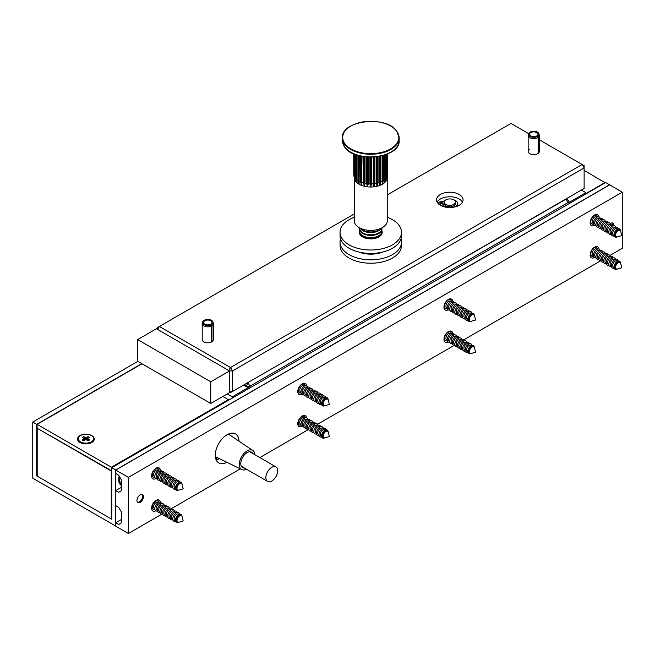 <?xml version="1.0" encoding="UTF-8"?>
<svg xmlns="http://www.w3.org/2000/svg" width="655" height="655" viewBox="0 0 655 655"><rect width="100%" height="100%" fill="white"/><g stroke="black" fill="none" stroke-linecap="round" stroke-linejoin="round"><path stroke-width="0.98" d="M119.169 476.038A12.576 7.262 120 0 0 118.686 479.648A12.576 7.262 120 0 0 121.65 485.592M115.722 526.071L115.722 469.954L111.768 467.678L111.768 519.227L36.705 475.89L36.705 424.334L32.75 422.049L32.75 478.166L115.722 526.071M609.961 255.442L622.25 248.343L622.25 192.226L609.608 184.816L115.722 469.954M609.608 184.816L605.654 182.532L111.768 467.678M137.845 361.372L32.75 422.049M141.799 363.656L36.705 424.334M37.196 475.604L36.705 475.89M111.276 471.035L37.196 428.272L37.196 476.169L111.276 518.94L111.276 471.035M111.768 518.662L111.276 518.94M584.121 170.333L605.163 182.819M585.898 193.593L605.163 182.475M227.244 393.933L232.279 396.848L250.063 386.581A2.792 1.613 0 0 1 246.108 386.581L243.537 385.099M585.898 193.937L585.898 192.685L568.122 202.952A2.792 1.613 0 0 0 568.941 201.805A2.792 1.613 0 0 0 568.908 201.576M585.898 192.685L581.353 190.056M247.885 382.585L566.141 199.071L568.122 200.209A2.792 1.613 180 0 1 568.941 201.355A2.792 1.613 180 0 1 568.122 202.493L250.063 386.123A2.792 1.613 180 0 1 246.108 386.123L243.938 384.87M232.279 398.101L232.279 396.848M568.122 202.952L566.141 199.071L568.122 200.209L565.945 198.956M118.694 479.296A11.733 6.771 120 0 0 121.118 484.34L121.65 484.643M119.881 477.274A11.733 6.771 120 0 0 121.65 484.602M91.815 435.624A8.384 4.839 0 0 0 79.967 435.624A8.384 4.839 0 0 0 79.967 442.469L79.967 442.469A8.384 4.839 0 0 0 91.815 442.469A8.384 4.839 0 0 0 91.815 435.624M141.996 363.771L37.098 424.334L111.375 467.22L228.423 399.64L228.423 400.328M228.423 399.64L222.897 396.447M37.098 424.334L37.098 428.214L111.768 470.871M111.375 467.22L111.375 471.092M612.081 222.937A4.495 2.595 -60 0 1 612.785 224.837A4.495 2.595 -60 0 1 612.777 225.115M141.898 494.386A4.495 2.595 -60 0 1 142.52 495.475A4.495 2.595 -60 0 1 142.61 496.293A4.495 2.595 -60 0 1 139.425 501.804A4.495 2.595 -60 0 1 137.427 502.139M91.561 442.608A7.68 4.438 0 0 0 93.575 439.62L93.575 438.703A7.68 4.438 0 0 0 91.323 435.567A7.68 4.438 0 0 0 82.956 434.609A7.68 4.438 0 0 0 78.207 438.703A7.68 4.438 0 0 0 80.459 441.838A7.68 4.438 0 0 0 88.834 442.805A7.68 4.438 0 0 0 93.575 438.703M86.173 439.816L86.329 437.606L88.122 436.574L89.588 437.417L87.786 438.449L87.639 440.561L87.786 438.956L89.588 439.996L88.122 440.84L86.329 439.8A1.949 1.122 0 0 1 85.453 439.8L83.66 440.84L82.194 439.996L83.996 438.956L84.118 440.569L83.996 438.449L82.194 437.417L83.66 436.574L85.453 437.606L85.609 439.816M83.66 436.574L84.888 440.127M88.122 436.574L86.894 440.127M83.996 438.449A1.949 1.122 0 0 0 83.946 438.76A1.949 1.122 0 0 0 83.996 438.956M86.329 437.606A1.949 1.122 0 0 0 85.453 437.606M87.786 438.956A1.949 1.122 0 0 0 87.835 438.76A1.949 1.122 0 0 0 87.786 438.449M78.207 438.703L78.207 439.62A7.68 4.438 0 0 0 80.221 442.608M598.989 216.87A6.288 3.627 120 0 0 597.737 214.725A6.288 3.627 120 0 0 594.593 215.036A6.288 3.627 120 0 0 590.483 220.579A6.288 3.627 120 0 0 591.449 225.615A6.288 3.627 120 0 0 594.339 225.443M598.989 249.031A6.288 3.627 120 0 0 597.737 246.894A6.288 3.627 120 0 0 594.593 247.205A6.288 3.627 120 0 0 590.483 252.74A6.288 3.627 120 0 0 591.449 257.783A6.288 3.627 120 0 0 594.339 257.603M452.801 301.267A6.288 3.627 120 0 0 451.549 299.13A6.288 3.627 120 0 0 448.405 299.441A6.288 3.627 120 0 0 444.295 304.984A6.288 3.627 120 0 0 445.261 310.02A6.288 3.627 120 0 0 448.151 309.848M452.801 333.436A6.288 3.627 120 0 0 451.549 331.291A6.288 3.627 120 0 0 448.405 331.602A6.288 3.627 120 0 0 444.295 337.145A6.288 3.627 120 0 0 445.261 342.18A6.288 3.627 120 0 0 448.151 342.008M306.606 417.841A6.288 3.627 120 0 0 305.353 415.696A6.288 3.627 120 0 0 302.217 416.007A6.288 3.627 120 0 0 298.107 421.55A6.288 3.627 120 0 0 299.073 426.585A6.288 3.627 120 0 0 301.963 426.413M306.606 385.672A6.288 3.627 120 0 0 305.353 383.535A6.288 3.627 120 0 0 302.217 383.846A6.288 3.627 120 0 0 298.107 389.381A6.288 3.627 120 0 0 299.073 394.416A6.288 3.627 120 0 0 301.963 394.244M160.418 502.238A6.288 3.627 120 0 0 159.165 500.101A6.288 3.627 120 0 0 156.021 500.412A6.288 3.627 120 0 0 151.919 505.947A6.288 3.627 120 0 0 152.877 510.982A6.288 3.627 120 0 0 155.767 510.81M160.418 470.077A6.288 3.627 120 0 0 159.165 467.932A6.288 3.627 120 0 0 156.021 468.243A6.288 3.627 120 0 0 151.919 473.786A6.288 3.627 120 0 0 152.877 478.821A6.288 3.627 120 0 0 155.767 478.649M140.219 502.344A4.61 2.661 120 0 0 143.232 498.283A4.61 2.661 120 0 0 142.528 494.591A4.61 2.661 120 0 0 140.219 494.82A4.61 2.661 120 0 0 137.206 498.881A4.61 2.661 120 0 0 137.91 502.573A4.61 2.661 120 0 0 140.219 502.344M613.637 225.672A4.61 2.661 120 0 0 612.703 223.134A4.61 2.661 120 0 0 610.394 223.363A4.61 2.661 120 0 0 610.149 223.519M238.993 441.192A16.76 9.678 120 0 0 235.522 433.88A16.76 9.678 120 0 0 227.146 434.715A16.76 9.678 120 0 0 216.191 449.486A16.76 9.678 120 0 0 218.762 462.913A16.76 9.678 120 0 0 226.827 462.266M219.523 458.688A16.76 9.678 -60 0 1 216.109 459.761M121.65 512.497L121.65 522.764L118.686 524.475L115.722 522.764L115.722 526.186L128.364 533.489L128.364 477.372L115.722 470.069L115.722 473.491L118.686 475.202L121.65 480.336L121.65 490.603L118.686 492.314L115.722 490.603L115.722 505.652L118.686 507.363L121.65 512.497M121.65 487.181L115.722 490.603M622.25 192.226L128.364 477.372M609.608 184.931L115.722 470.069M600.651 260.813L463.773 339.839M454.464 345.218L317.585 424.243M308.276 429.615L259.822 457.591M240.303 468.857L171.389 508.64M162.088 514.019L128.364 533.489M121.65 519.341L115.722 522.764M618.181 230.552A3.684 2.129 -60 0 1 620.023 230.372A3.684 2.129 -60 0 1 620.711 231.371L621.759 235.628L617.55 236.848A3.684 2.129 -60 0 1 616.339 236.758A3.684 2.129 -60 0 1 615.774 233.802A3.684 2.129 -60 0 1 618.181 230.552M616.183 236.651A3.684 2.129 -60 0 1 616.019 236.57A3.684 2.129 -60 0 1 615.454 233.614A3.684 2.129 -60 0 1 617.861 230.364A3.684 2.129 -60 0 1 619.704 230.183A3.684 2.129 -60 0 1 619.859 230.29M620.612 231.076A4.258 2.456 120 0 0 620.547 230.716A4.258 2.456 120 0 0 617.632 229.766A4.258 2.456 120 0 0 614.644 234.547A4.258 2.456 120 0 0 616.904 237.036A4.258 2.456 120 0 0 617.239 236.913M616.699 237.085A4.634 2.677 -60 0 1 616.478 237.159A4.634 2.677 -60 0 1 614.013 234.449A4.634 2.677 -60 0 1 617.264 229.25A4.634 2.677 -60 0 1 620.441 230.29A4.634 2.677 -60 0 1 620.49 230.511M614.022 235.415L613.448 235.088A3.684 2.129 -60 0 1 612.883 232.132A3.684 2.129 -60 0 1 615.291 228.882A3.684 2.129 -60 0 1 617.133 228.701L617.706 229.029M614.128 235.915A4.888 2.825 -60 0 1 611.361 233.205A4.888 2.825 -60 0 1 614.799 227.621A4.888 2.825 -60 0 1 618.189 228.873M611.352 233.876L610.878 233.606A3.684 2.129 -60 0 1 610.313 230.65A3.684 2.129 -60 0 1 612.728 227.4A3.684 2.129 -60 0 1 614.57 227.219L615.045 227.49M611.434 234.474A4.888 2.825 -60 0 1 608.798 231.649A4.888 2.825 -60 0 1 612.237 226.139A4.888 2.825 -60 0 1 615.602 227.269M608.782 232.394L608.315 232.124A3.684 2.129 -60 0 1 607.75 229.168A3.684 2.129 -60 0 1 610.157 225.918A3.684 2.129 -60 0 1 611.999 225.738L612.474 226.008M608.872 232.992A4.888 2.825 -60 0 1 606.235 230.167A4.888 2.825 -60 0 1 609.666 224.657A4.888 2.825 -60 0 1 613.031 225.787M606.219 230.912L605.744 230.642A3.684 2.129 -60 0 1 605.179 227.686A3.684 2.129 -60 0 1 607.586 224.436A3.684 2.129 -60 0 1 609.428 224.256L609.903 224.526M606.301 231.51A4.888 2.825 -60 0 1 603.664 228.685A4.888 2.825 -60 0 1 607.095 223.175A4.888 2.825 -60 0 1 610.46 224.305M603.648 229.43L603.173 229.16A3.684 2.129 -60 0 1 602.608 226.204A3.684 2.129 -60 0 1 605.024 222.954A3.684 2.129 -60 0 1 606.866 222.774L607.341 223.044M603.73 230.028A4.888 2.825 -60 0 1 601.093 227.203A4.888 2.825 -60 0 1 604.532 221.685A4.888 2.825 -60 0 1 607.897 222.823M601.077 227.948L600.61 227.678A3.684 2.129 -60 0 1 600.045 224.722A3.684 2.129 -60 0 1 602.453 221.472A3.684 2.129 -60 0 1 604.295 221.284L604.77 221.562M601.167 228.546A4.888 2.825 -60 0 1 598.531 225.721A4.888 2.825 -60 0 1 601.961 220.203A4.888 2.825 -60 0 1 605.326 221.333M598.514 226.466L598.04 226.196A3.684 2.129 -60 0 1 597.475 223.24A3.684 2.129 -60 0 1 599.882 219.99A3.684 2.129 -60 0 1 601.724 219.802L602.199 220.08M598.596 227.056A4.888 2.825 -60 0 1 595.96 224.231A4.888 2.825 -60 0 1 599.39 218.721A4.888 2.825 -60 0 1 602.756 219.851M595.944 224.984L595.469 224.706A3.684 2.129 -60 0 1 594.904 221.75A3.684 2.129 -60 0 1 597.319 218.508A3.684 2.129 -60 0 1 599.161 218.32L599.628 218.598M596.025 225.574A4.888 2.825 -60 0 1 593.389 222.749A4.888 2.825 -60 0 1 596.828 217.239A4.888 2.825 -60 0 1 600.193 218.369M593.373 223.502L592.906 223.224A3.684 2.129 -60 0 1 592.341 220.268A3.684 2.129 -60 0 1 594.748 217.018A3.684 2.129 -60 0 1 596.59 216.838L597.065 217.108M593.463 224.092A4.888 2.825 -60 0 1 590.826 221.267A4.888 2.825 -60 0 1 594.257 215.757A4.888 2.825 -60 0 1 597.622 216.887M594.879 214.881A4.888 2.825 -60 0 1 595.051 215.405M590.892 222.61A4.888 2.825 -60 0 1 590.147 222.733M590.81 222.02L590.335 221.742A3.684 2.129 -60 0 1 590.237 221.677M618.181 262.712A3.684 2.129 -60 0 1 620.023 262.532A3.684 2.129 -60 0 1 620.711 263.539L621.759 267.789L617.55 269.008A3.684 2.129 -60 0 1 616.339 268.918A3.684 2.129 -60 0 1 615.774 265.963A3.684 2.129 -60 0 1 618.181 262.712M616.183 268.812A3.684 2.129 -60 0 1 616.019 268.738A3.684 2.129 -60 0 1 615.454 265.783A3.684 2.129 -60 0 1 617.861 262.532A3.684 2.129 -60 0 1 619.704 262.352A3.684 2.129 -60 0 1 619.859 262.45M620.612 263.236A4.258 2.456 120 0 0 620.547 262.884A4.258 2.456 120 0 0 617.632 261.935A4.258 2.456 120 0 0 614.644 266.708A4.258 2.456 120 0 0 616.904 269.197A4.258 2.456 120 0 0 617.239 269.074M616.699 269.254A4.634 2.677 -60 0 1 616.478 269.32A4.634 2.677 -60 0 1 614.013 266.618A4.634 2.677 -60 0 1 617.264 261.419A4.634 2.677 -60 0 1 620.441 262.45A4.634 2.677 -60 0 1 620.49 262.68M614.022 267.584L613.448 267.256A3.684 2.129 -60 0 1 612.883 264.301A3.684 2.129 -60 0 1 615.291 261.05A3.684 2.129 -60 0 1 617.133 260.862L617.706 261.198M614.128 268.083A4.888 2.825 -60 0 1 611.361 265.365A4.888 2.825 -60 0 1 614.799 259.781A4.888 2.825 -60 0 1 618.189 261.034M611.352 266.045L610.878 265.766A3.684 2.129 -60 0 1 610.313 262.819A3.684 2.129 -60 0 1 612.728 259.568A3.684 2.129 -60 0 1 614.57 259.38L615.045 259.658M611.434 266.634A4.888 2.825 -60 0 1 608.798 263.809A4.888 2.825 -60 0 1 612.237 258.299A4.888 2.825 -60 0 1 615.602 259.429M608.782 264.563L608.315 264.284A3.684 2.129 -60 0 1 607.75 261.329A3.684 2.129 -60 0 1 610.157 258.086A3.684 2.129 -60 0 1 611.999 257.898L612.474 258.176M608.872 265.152A4.888 2.825 -60 0 1 606.235 262.327A4.888 2.825 -60 0 1 609.666 256.817A4.888 2.825 -60 0 1 613.031 257.947M606.219 263.081L605.744 262.802A3.684 2.129 -60 0 1 605.179 259.847A3.684 2.129 -60 0 1 607.586 256.596A3.684 2.129 -60 0 1 609.428 256.416L609.903 256.686M606.301 263.67A4.888 2.825 -60 0 1 603.664 260.846A4.888 2.825 -60 0 1 607.095 255.335A4.888 2.825 -60 0 1 610.46 256.465M603.648 261.599L603.173 261.32A3.684 2.129 -60 0 1 602.608 258.365A3.684 2.129 -60 0 1 605.024 255.114A3.684 2.129 -60 0 1 606.866 254.934L607.341 255.204M603.73 262.188A4.888 2.825 -60 0 1 601.093 259.364A4.888 2.825 -60 0 1 604.532 253.853A4.888 2.825 -60 0 1 607.897 254.983M601.077 260.109L600.61 259.839A3.684 2.129 -60 0 1 600.045 256.883A3.684 2.129 -60 0 1 602.453 253.632A3.684 2.129 -60 0 1 604.295 253.452L604.77 253.722M601.167 260.706A4.888 2.825 -60 0 1 598.531 257.882A4.888 2.825 -60 0 1 601.961 252.371A4.888 2.825 -60 0 1 605.326 253.501M598.514 258.627L598.04 258.357A3.684 2.129 -60 0 1 597.475 255.401A3.684 2.129 -60 0 1 599.882 252.15A3.684 2.129 -60 0 1 601.724 251.97L602.199 252.24M598.596 259.224A4.888 2.825 -60 0 1 595.96 256.4A4.888 2.825 -60 0 1 599.39 250.89A4.888 2.825 -60 0 1 602.756 252.019M595.944 257.145L595.469 256.875A3.684 2.129 -60 0 1 594.904 253.919A3.684 2.129 -60 0 1 597.319 250.669A3.684 2.129 -60 0 1 599.161 250.488L599.628 250.759M596.025 257.743A4.888 2.825 -60 0 1 593.389 254.918A4.888 2.825 -60 0 1 596.828 249.408A4.888 2.825 -60 0 1 600.193 250.537M593.373 255.663L592.906 255.393A3.684 2.129 -60 0 1 592.341 252.437A3.684 2.129 -60 0 1 594.748 249.187A3.684 2.129 -60 0 1 596.59 249.006L597.065 249.277M593.463 256.261A4.888 2.825 -60 0 1 590.826 253.436A4.888 2.825 -60 0 1 594.257 247.926A4.888 2.825 -60 0 1 597.622 249.056M594.879 247.05A4.888 2.825 -60 0 1 595.051 247.574M590.892 254.779A4.888 2.825 -60 0 1 590.147 254.893M590.81 254.181L590.335 253.911A3.684 2.129 -60 0 1 590.237 253.845M471.993 314.949A3.684 2.129 -60 0 1 473.835 314.768A3.684 2.129 -60 0 1 474.523 315.776L475.563 320.025L471.363 321.253A3.684 2.129 -60 0 1 470.143 321.155A3.684 2.129 -60 0 1 469.578 318.199A3.684 2.129 -60 0 1 471.993 314.949M469.995 321.056A3.684 2.129 -60 0 1 469.823 320.975A3.684 2.129 -60 0 1 469.258 318.019A3.684 2.129 -60 0 1 471.674 314.768A3.684 2.129 -60 0 1 473.516 314.588A3.684 2.129 -60 0 1 473.671 314.687M474.425 315.481A4.258 2.456 120 0 0 474.359 315.12A4.258 2.456 120 0 0 471.436 314.171A4.258 2.456 120 0 0 468.456 318.944A4.258 2.456 120 0 0 470.716 321.433A4.258 2.456 120 0 0 471.051 321.318M470.503 321.49A4.634 2.677 -60 0 1 470.282 321.564A4.634 2.677 -60 0 1 467.826 318.854A4.634 2.677 -60 0 1 471.076 313.655A4.634 2.677 -60 0 1 474.253 314.687A4.634 2.677 -60 0 1 474.302 314.916M467.834 319.82L467.261 319.493A3.684 2.129 -60 0 1 466.696 316.537A3.684 2.129 -60 0 1 469.103 313.286A3.684 2.129 -60 0 1 470.945 313.106L471.518 313.434M467.932 320.32A4.888 2.825 -60 0 1 465.173 317.61A4.888 2.825 -60 0 1 468.612 312.017A4.888 2.825 -60 0 1 472.001 313.27M465.165 318.281L464.69 318.011A3.684 2.129 -60 0 1 464.125 315.055A3.684 2.129 -60 0 1 466.532 311.805A3.684 2.129 -60 0 1 468.382 311.616L468.849 311.895M465.246 318.879A4.888 2.825 -60 0 1 462.61 316.054A4.888 2.825 -60 0 1 466.041 310.535A4.888 2.825 -60 0 1 469.406 311.665M462.594 316.799L462.119 316.529A3.684 2.129 -60 0 1 461.554 313.573A3.684 2.129 -60 0 1 463.969 310.323A3.684 2.129 -60 0 1 465.811 310.134L466.286 310.413M462.684 317.388A4.888 2.825 -60 0 1 460.039 314.564A4.888 2.825 -60 0 1 463.478 309.054A4.888 2.825 -60 0 1 466.843 310.183M460.031 315.317L459.556 315.039A3.684 2.129 -60 0 1 458.991 312.083A3.684 2.129 -60 0 1 461.398 308.841A3.684 2.129 -60 0 1 463.241 308.652L463.715 308.931M460.113 315.906A4.888 2.825 -60 0 1 457.477 313.082A4.888 2.825 -60 0 1 460.907 307.572A4.888 2.825 -60 0 1 464.272 308.702M457.46 313.835L456.985 313.557A3.684 2.129 -60 0 1 456.42 310.601A3.684 2.129 -60 0 1 458.827 307.351A3.684 2.129 -60 0 1 460.678 307.17L461.145 307.449M457.542 314.425A4.888 2.825 -60 0 1 454.906 311.6A4.888 2.825 -60 0 1 458.336 306.09A4.888 2.825 -60 0 1 461.701 307.22M454.889 312.353L454.414 312.075A3.684 2.129 -60 0 1 453.85 309.119A3.684 2.129 -60 0 1 456.265 305.869A3.684 2.129 -60 0 1 458.107 305.688L458.582 305.959M454.979 312.943A4.888 2.825 -60 0 1 452.335 310.118A4.888 2.825 -60 0 1 455.774 304.608A4.888 2.825 -60 0 1 459.139 305.738M452.327 310.863L451.852 310.593A3.684 2.129 -60 0 1 451.287 307.637A3.684 2.129 -60 0 1 453.694 304.387A3.684 2.129 -60 0 1 455.536 304.207L456.011 304.477M452.408 311.461A4.888 2.825 -60 0 1 449.772 308.636A4.888 2.825 -60 0 1 453.203 303.126A4.888 2.825 -60 0 1 456.568 304.256M449.756 309.381L449.281 309.111A3.684 2.129 -60 0 1 448.716 306.155A3.684 2.129 -60 0 1 451.123 302.905A3.684 2.129 -60 0 1 452.973 302.725L453.44 302.995M449.838 309.979A4.888 2.825 -60 0 1 447.201 307.154A4.888 2.825 -60 0 1 450.632 301.644A4.888 2.825 -60 0 1 453.997 302.774M447.185 307.899L446.71 307.629A3.684 2.129 -60 0 1 446.145 304.673A3.684 2.129 -60 0 1 448.56 301.423A3.684 2.129 -60 0 1 450.403 301.243L450.877 301.513M447.275 308.497A4.888 2.825 -60 0 1 444.63 305.672A4.888 2.825 -60 0 1 448.069 300.162A4.888 2.825 -60 0 1 451.434 301.292M448.691 299.286A4.888 2.825 -60 0 1 448.863 299.81M444.704 307.015A4.888 2.825 -60 0 1 443.959 307.13M444.614 306.417L444.147 306.147A3.684 2.129 -60 0 1 444.041 306.081M471.993 347.117A3.684 2.129 -60 0 1 473.835 346.937A3.684 2.129 -60 0 1 474.523 347.944L475.563 352.194L471.363 353.413A3.684 2.129 -60 0 1 470.143 353.323A3.684 2.129 -60 0 1 469.578 350.368A3.684 2.129 -60 0 1 471.993 347.117M469.995 353.217A3.684 2.129 -60 0 1 469.823 353.135A3.684 2.129 -60 0 1 469.258 350.179A3.684 2.129 -60 0 1 471.674 346.929A3.684 2.129 -60 0 1 473.516 346.749A3.684 2.129 -60 0 1 473.671 346.855M474.425 347.641A4.258 2.456 120 0 0 474.359 347.289A4.258 2.456 120 0 0 471.436 346.331A4.258 2.456 120 0 0 468.456 351.113A4.258 2.456 120 0 0 470.716 353.602A4.258 2.456 120 0 0 471.051 353.479M470.503 353.651A4.634 2.677 -60 0 1 470.282 353.725A4.634 2.677 -60 0 1 467.826 351.014A4.634 2.677 -60 0 1 471.076 345.815A4.634 2.677 -60 0 1 474.253 346.855A4.634 2.677 -60 0 1 474.302 347.076M467.834 351.989L467.261 351.653A3.684 2.129 -60 0 1 466.696 348.697A3.684 2.129 -60 0 1 469.103 345.447A3.684 2.129 -60 0 1 470.945 345.267L471.518 345.594M467.932 352.48A4.888 2.825 -60 0 1 465.173 349.77A4.888 2.825 -60 0 1 468.612 344.186A4.888 2.825 -60 0 1 472.001 345.439M465.165 350.441L464.69 350.171A3.684 2.129 -60 0 1 464.125 347.215A3.684 2.129 -60 0 1 466.532 343.965A3.684 2.129 -60 0 1 468.382 343.785L468.849 344.055M465.246 351.039A4.888 2.825 -60 0 1 462.61 348.214A4.888 2.825 -60 0 1 466.041 342.704A4.888 2.825 -60 0 1 469.406 343.834M462.594 348.959L462.119 348.689A3.684 2.129 -60 0 1 461.554 345.734A3.684 2.129 -60 0 1 463.969 342.483A3.684 2.129 -60 0 1 465.811 342.303L466.286 342.573M462.684 349.557A4.888 2.825 -60 0 1 460.039 346.732A4.888 2.825 -60 0 1 463.478 341.222A4.888 2.825 -60 0 1 466.843 342.352M460.031 347.477L459.556 347.207A3.684 2.129 -60 0 1 458.991 344.252A3.684 2.129 -60 0 1 461.398 341.001A3.684 2.129 -60 0 1 463.241 340.821L463.715 341.091M460.113 348.075A4.888 2.825 -60 0 1 457.477 345.25A4.888 2.825 -60 0 1 460.907 339.74A4.888 2.825 -60 0 1 464.272 340.87M457.46 345.996L456.985 345.725A3.684 2.129 -60 0 1 456.42 342.77A3.684 2.129 -60 0 1 458.827 339.519A3.684 2.129 -60 0 1 460.678 339.339L461.145 339.609M457.542 346.593A4.888 2.825 -60 0 1 454.906 343.769A4.888 2.825 -60 0 1 458.336 338.258A4.888 2.825 -60 0 1 461.701 339.388M454.889 344.514L454.414 344.243A3.684 2.129 -60 0 1 453.85 341.288A3.684 2.129 -60 0 1 456.265 338.037A3.684 2.129 -60 0 1 458.107 337.857L458.582 338.127M454.979 345.111A4.888 2.825 -60 0 1 452.335 342.287A4.888 2.825 -60 0 1 455.774 336.768A4.888 2.825 -60 0 1 459.139 337.906M452.327 343.032L451.852 342.761A3.684 2.129 -60 0 1 451.287 339.806A3.684 2.129 -60 0 1 453.694 336.555A3.684 2.129 -60 0 1 455.536 336.367L456.011 336.645M452.408 343.629A4.888 2.825 -60 0 1 449.772 340.805A4.888 2.825 -60 0 1 453.203 335.286A4.888 2.825 -60 0 1 456.568 336.416M449.756 341.55L449.281 341.28A3.684 2.129 -60 0 1 448.716 338.324A3.684 2.129 -60 0 1 451.123 335.073A3.684 2.129 -60 0 1 452.973 334.885L453.44 335.163M449.838 342.139A4.888 2.825 -60 0 1 447.201 339.315A4.888 2.825 -60 0 1 450.632 333.804A4.888 2.825 -60 0 1 453.997 334.934M447.185 340.068L446.71 339.789A3.684 2.129 -60 0 1 446.145 336.834A3.684 2.129 -60 0 1 448.56 333.591A3.684 2.129 -60 0 1 450.403 333.403L450.877 333.682M447.275 340.657A4.888 2.825 -60 0 1 444.63 337.833A4.888 2.825 -60 0 1 448.069 332.322A4.888 2.825 -60 0 1 451.434 333.452M448.691 331.455A4.888 2.825 -60 0 1 448.863 331.97M444.704 339.175A4.888 2.825 -60 0 1 443.959 339.298M444.614 338.586L444.147 338.308A3.684 2.129 -60 0 1 444.041 338.242M325.797 399.353A3.684 2.129 -60 0 1 327.647 399.173A3.684 2.129 -60 0 1 328.335 400.18L329.375 404.43L325.175 405.65A3.684 2.129 -60 0 1 323.955 405.56A3.684 2.129 -60 0 1 323.39 402.604A3.684 2.129 -60 0 1 325.797 399.353M323.807 405.453A3.684 2.129 -60 0 1 323.635 405.371A3.684 2.129 -60 0 1 323.071 402.424A3.684 2.129 -60 0 1 325.478 399.173A3.684 2.129 -60 0 1 327.328 398.985A3.684 2.129 -60 0 1 327.475 399.091M328.237 399.877A4.258 2.456 120 0 0 328.171 399.525A4.258 2.456 120 0 0 325.248 398.576A4.258 2.456 120 0 0 322.26 403.349A4.258 2.456 120 0 0 324.52 405.838A4.258 2.456 120 0 0 324.864 405.715M324.315 405.887A4.634 2.677 -60 0 1 324.094 405.961A4.634 2.677 -60 0 1 321.638 403.251A4.634 2.677 -60 0 1 324.888 398.06A4.634 2.677 -60 0 1 328.065 399.091A4.634 2.677 -60 0 1 328.114 399.321M321.638 404.225L321.073 403.889A3.684 2.129 -60 0 1 320.508 400.934A3.684 2.129 -60 0 1 322.915 397.683A3.684 2.129 -60 0 1 324.757 397.503L325.33 397.831M321.744 404.724A4.888 2.825 -60 0 1 318.985 402.006A4.888 2.825 -60 0 1 322.424 396.422A4.888 2.825 -60 0 1 325.813 397.675M318.977 402.686L318.502 402.407A3.684 2.129 -60 0 1 317.937 399.452A3.684 2.129 -60 0 1 320.344 396.201A3.684 2.129 -60 0 1 322.186 396.021L322.661 396.291M319.059 403.275A4.888 2.825 -60 0 1 316.422 400.451A4.888 2.825 -60 0 1 319.853 394.94A4.888 2.825 -60 0 1 323.218 396.07M316.406 401.196L315.931 400.925A3.684 2.129 -60 0 1 315.366 397.97A3.684 2.129 -60 0 1 317.773 394.719A3.684 2.129 -60 0 1 319.624 394.539L320.09 394.809M316.488 401.793A4.888 2.825 -60 0 1 313.851 398.969A4.888 2.825 -60 0 1 317.29 393.459A4.888 2.825 -60 0 1 320.647 394.588M313.835 399.714L313.368 399.444A3.684 2.129 -60 0 1 312.803 396.488A3.684 2.129 -60 0 1 315.211 393.237A3.684 2.129 -60 0 1 317.053 393.057L317.528 393.327M313.925 400.311A4.888 2.825 -60 0 1 311.281 397.487A4.888 2.825 -60 0 1 314.719 391.977A4.888 2.825 -60 0 1 318.084 393.106M311.272 398.232L310.798 397.962A3.684 2.129 -60 0 1 310.233 395.006A3.684 2.129 -60 0 1 312.64 391.755A3.684 2.129 -60 0 1 314.482 391.575L314.957 391.846M311.354 398.829A4.888 2.825 -60 0 1 308.718 396.005A4.888 2.825 -60 0 1 312.148 390.495A4.888 2.825 -60 0 1 315.514 391.625M308.702 396.75L308.227 396.48A3.684 2.129 -60 0 1 307.662 393.524A3.684 2.129 -60 0 1 310.069 390.274A3.684 2.129 -60 0 1 311.919 390.093L312.386 390.364M308.783 397.348A4.888 2.825 -60 0 1 306.147 394.523A4.888 2.825 -60 0 1 309.586 389.013A4.888 2.825 -60 0 1 312.943 390.143M306.131 395.268L305.664 394.998A3.684 2.129 -60 0 1 305.099 392.042A3.684 2.129 -60 0 1 307.506 388.792A3.684 2.129 -60 0 1 309.348 388.611L309.823 388.882M306.221 395.866A4.888 2.825 -60 0 1 303.576 393.041A4.888 2.825 -60 0 1 307.015 387.531A4.888 2.825 -60 0 1 310.38 388.661M303.568 393.786L303.093 393.516A3.684 2.129 -60 0 1 302.528 390.56A3.684 2.129 -60 0 1 304.935 387.31A3.684 2.129 -60 0 1 306.777 387.121L307.252 387.4M303.65 394.384A4.888 2.825 -60 0 1 301.013 391.559A4.888 2.825 -60 0 1 304.444 386.041A4.888 2.825 -60 0 1 307.809 387.171M300.997 392.304L300.522 392.034A3.684 2.129 -60 0 1 299.957 389.078A3.684 2.129 -60 0 1 302.364 385.828A3.684 2.129 -60 0 1 304.215 385.639L304.681 385.918M301.079 392.902A4.888 2.825 -60 0 1 298.443 390.077A4.888 2.825 -60 0 1 301.881 384.559A4.888 2.825 -60 0 1 305.238 385.689M302.495 383.691A4.888 2.825 -60 0 1 302.675 384.207M298.516 391.412A4.888 2.825 -60 0 1 297.771 391.534M298.426 390.822L297.959 390.544A3.684 2.129 -60 0 1 297.853 390.486M327.23 431.186A3.684 2.129 -60 0 1 327.647 431.334A3.684 2.129 -60 0 1 328.335 432.341L329.375 436.598L325.175 437.818A3.684 2.129 -60 0 1 324.372 437.876A3.684 2.129 -60 0 1 323.955 437.72A3.684 2.129 -60 0 1 323.775 433.798A3.684 2.129 -60 0 1 327.23 431.186M323.807 437.622A3.684 2.129 -60 0 1 323.635 437.54A3.684 2.129 -60 0 1 323.455 433.618A3.684 2.129 -60 0 1 326.91 430.998A3.684 2.129 -60 0 1 327.328 431.154A3.684 2.129 -60 0 1 327.475 431.252M328.237 432.046A4.258 2.456 120 0 0 328.171 431.686A4.258 2.456 120 0 0 326.894 430.351A4.258 2.456 120 0 0 322.727 433.766A4.258 2.456 120 0 0 323.603 438.072A4.258 2.456 120 0 0 324.52 438.007A4.258 2.456 120 0 0 324.864 437.884M324.315 438.056A4.634 2.677 -60 0 1 324.094 438.13A4.634 2.677 -60 0 1 323.095 438.203A4.634 2.677 -60 0 1 322.145 433.52A4.634 2.677 -60 0 1 326.673 429.803A4.634 2.677 -60 0 1 328.065 431.252A4.634 2.677 -60 0 1 328.114 431.481M321.638 436.386L321.073 436.058A3.684 2.129 -60 0 1 320.893 432.136A3.684 2.129 -60 0 1 324.34 429.516A3.684 2.129 -60 0 1 324.757 429.672L325.33 429.999M321.744 436.885A4.888 2.825 -60 0 1 320.532 437.016A4.888 2.825 -60 0 1 319.525 432.071A4.888 2.825 -60 0 1 324.315 428.149A4.888 2.825 -60 0 1 325.813 429.836M318.977 434.846L318.502 434.576A3.684 2.129 -60 0 1 318.322 430.654A3.684 2.129 -60 0 1 321.769 428.034A3.684 2.129 -60 0 1 322.186 428.19L322.661 428.46M319.059 435.444A4.888 2.825 -60 0 1 317.962 435.534A4.888 2.825 -60 0 1 316.963 430.581A4.888 2.825 -60 0 1 321.744 426.667A4.888 2.825 -60 0 1 323.218 428.239M316.406 433.364L315.931 433.094A3.684 2.129 -60 0 1 315.751 429.164A3.684 2.129 -60 0 1 319.206 426.552A3.684 2.129 -60 0 1 319.624 426.7L320.09 426.978M316.488 433.962A4.888 2.825 -60 0 1 315.399 434.044A4.888 2.825 -60 0 1 314.392 429.099A4.888 2.825 -60 0 1 319.173 425.177A4.888 2.825 -60 0 1 320.647 426.749M313.835 431.882L313.368 431.612A3.684 2.129 -60 0 1 313.188 427.682A3.684 2.129 -60 0 1 316.635 425.07A3.684 2.129 -60 0 1 317.053 425.218L317.528 425.496M313.925 432.472A4.888 2.825 -60 0 1 312.828 432.562A4.888 2.825 -60 0 1 311.821 427.617A4.888 2.825 -60 0 1 316.611 423.695A4.888 2.825 -60 0 1 318.084 425.267M311.272 430.4L310.798 430.122A3.684 2.129 -60 0 1 310.617 426.2A3.684 2.129 -60 0 1 314.064 423.589A3.684 2.129 -60 0 1 314.482 423.736L314.957 424.014M311.354 430.99A4.888 2.825 -60 0 1 310.257 431.08A4.888 2.825 -60 0 1 309.258 426.135A4.888 2.825 -60 0 1 314.04 422.213A4.888 2.825 -60 0 1 315.514 423.785M308.702 428.919L308.227 428.64A3.684 2.129 -60 0 1 308.046 424.718A3.684 2.129 -60 0 1 311.502 422.107A3.684 2.129 -60 0 1 311.919 422.254L312.386 422.532M308.783 429.508A4.888 2.825 -60 0 1 307.694 429.598A4.888 2.825 -60 0 1 306.687 424.653A4.888 2.825 -60 0 1 311.469 420.731A4.888 2.825 -60 0 1 312.943 422.303M306.131 427.437L305.664 427.158A3.684 2.129 -60 0 1 305.484 423.236A3.684 2.129 -60 0 1 308.931 420.625A3.684 2.129 -60 0 1 309.348 420.772L309.823 421.042M306.221 428.026A4.888 2.825 -60 0 1 305.124 428.116A4.888 2.825 -60 0 1 304.116 423.171A4.888 2.825 -60 0 1 308.906 419.249A4.888 2.825 -60 0 1 310.38 420.821M303.568 425.947L303.093 425.676A3.684 2.129 -60 0 1 302.913 421.755A3.684 2.129 -60 0 1 306.36 419.143A3.684 2.129 -60 0 1 306.777 419.29L307.252 419.56M303.65 426.544A4.888 2.825 -60 0 1 302.553 426.634A4.888 2.825 -60 0 1 301.554 421.689A4.888 2.825 -60 0 1 306.335 417.767A4.888 2.825 -60 0 1 307.809 419.339M300.997 424.465L300.522 424.194A3.684 2.129 -60 0 1 300.342 420.273A3.684 2.129 -60 0 1 303.797 417.653A3.684 2.129 -60 0 1 304.215 417.808L304.681 418.078M301.079 425.062A4.888 2.825 -60 0 1 299.99 425.152A4.888 2.825 -60 0 1 298.983 420.207A4.888 2.825 -60 0 1 303.764 416.285A4.888 2.825 -60 0 1 305.238 417.857M302.495 415.851A4.888 2.825 -60 0 1 302.675 416.375M298.516 423.58A4.888 2.825 -60 0 1 297.771 423.695M298.426 422.983L297.959 422.712A3.684 2.129 -60 0 1 297.853 422.647M181.034 483.423A3.684 2.129 -60 0 1 181.451 483.57A3.684 2.129 -60 0 1 182.139 484.577L183.187 488.835L178.979 490.055A3.684 2.129 -60 0 1 178.185 490.112A3.684 2.129 -60 0 1 177.767 489.965A3.684 2.129 -60 0 1 177.587 486.035A3.684 2.129 -60 0 1 181.034 483.423M177.611 489.858A3.684 2.129 -60 0 1 177.448 489.776A3.684 2.129 -60 0 1 177.268 485.854A3.684 2.129 -60 0 1 180.714 483.243A3.684 2.129 -60 0 1 181.132 483.39A3.684 2.129 -60 0 1 181.288 483.496M182.041 484.282A4.258 2.456 120 0 0 181.984 483.922A4.258 2.456 120 0 0 180.706 482.588A4.258 2.456 120 0 0 176.539 486.002A4.258 2.456 120 0 0 177.415 490.308A4.258 2.456 120 0 0 178.332 490.243A4.258 2.456 120 0 0 178.676 490.12M178.127 490.292A4.634 2.677 -60 0 1 177.906 490.366A4.634 2.677 -60 0 1 176.907 490.439A4.634 2.677 -60 0 1 175.958 485.756A4.634 2.677 -60 0 1 180.485 482.039A4.634 2.677 -60 0 1 181.877 483.488A4.634 2.677 -60 0 1 181.918 483.717M175.45 488.622L174.877 488.294A3.684 2.129 -60 0 1 174.697 484.373A3.684 2.129 -60 0 1 178.152 481.752A3.684 2.129 -60 0 1 178.569 481.908L179.143 482.236M175.556 489.121A4.888 2.825 -60 0 1 174.345 489.252A4.888 2.825 -60 0 1 173.338 484.307A4.888 2.825 -60 0 1 178.127 480.385A4.888 2.825 -60 0 1 179.626 482.08M172.781 487.083L172.314 486.812A3.684 2.129 -60 0 1 172.134 482.891A3.684 2.129 -60 0 1 175.581 480.271A3.684 2.129 -60 0 1 175.999 480.426L176.473 480.696M172.871 487.68A4.888 2.825 -60 0 1 171.774 487.77A4.888 2.825 -60 0 1 170.767 482.825A4.888 2.825 -60 0 1 175.556 478.903A4.888 2.825 -60 0 1 177.03 480.475M170.218 485.601L169.743 485.33A3.684 2.129 -60 0 1 169.563 481.409A3.684 2.129 -60 0 1 173.01 478.789A3.684 2.129 -60 0 1 173.428 478.944L173.903 479.214M170.3 486.198A4.888 2.825 -60 0 1 169.203 486.288A4.888 2.825 -60 0 1 168.204 481.343A4.888 2.825 -60 0 1 172.986 477.421A4.888 2.825 -60 0 1 174.459 478.993M167.647 484.119L167.172 483.849A3.684 2.129 -60 0 1 166.992 479.918A3.684 2.129 -60 0 1 170.447 477.307A3.684 2.129 -60 0 1 170.865 477.462L171.332 477.732M167.729 484.716A4.888 2.825 -60 0 1 166.64 484.806A4.888 2.825 -60 0 1 165.633 479.853A4.888 2.825 -60 0 1 170.423 475.931A4.888 2.825 -60 0 1 171.897 477.503M165.076 482.637L164.61 482.367A3.684 2.129 -60 0 1 164.43 478.437A3.684 2.129 -60 0 1 167.876 475.825A3.684 2.129 -60 0 1 168.294 475.972L168.769 476.25M165.166 483.234A4.888 2.825 -60 0 1 164.069 483.316A4.888 2.825 -60 0 1 163.062 478.371A4.888 2.825 -60 0 1 167.852 474.449A4.888 2.825 -60 0 1 169.326 476.021M162.514 481.155L162.039 480.876A3.684 2.129 -60 0 1 161.859 476.955A3.684 2.129 -60 0 1 165.306 474.343A3.684 2.129 -60 0 1 165.723 474.49L166.198 474.769M162.596 481.744A4.888 2.825 -60 0 1 161.498 481.834A4.888 2.825 -60 0 1 160.5 476.889A4.888 2.825 -60 0 1 165.281 472.967A4.888 2.825 -60 0 1 166.755 474.539M159.943 479.673L159.468 479.394A3.684 2.129 -60 0 1 159.288 475.473A3.684 2.129 -60 0 1 162.743 472.861A3.684 2.129 -60 0 1 163.16 473.008L163.627 473.287M160.025 480.262A4.888 2.825 -60 0 1 158.936 480.352A4.888 2.825 -60 0 1 157.929 475.407A4.888 2.825 -60 0 1 162.718 471.485A4.888 2.825 -60 0 1 164.192 473.057M157.372 478.191L156.905 477.913A3.684 2.129 -60 0 1 156.725 473.991A3.684 2.129 -60 0 1 160.172 471.379A3.684 2.129 -60 0 1 160.59 471.526L161.064 471.796M157.462 478.78A4.888 2.825 -60 0 1 156.365 478.87A4.888 2.825 -60 0 1 155.358 473.925A4.888 2.825 -60 0 1 160.147 470.003A4.888 2.825 -60 0 1 161.621 471.575M154.809 476.709L154.334 476.431A3.684 2.129 -60 0 1 154.154 472.509A3.684 2.129 -60 0 1 157.601 469.897A3.684 2.129 -60 0 1 158.019 470.044L158.494 470.315M154.891 477.298A4.888 2.825 -60 0 1 153.794 477.389A4.888 2.825 -60 0 1 152.795 472.443A4.888 2.825 -60 0 1 157.577 468.522A4.888 2.825 -60 0 1 159.05 470.093M156.308 468.088A4.888 2.825 -60 0 1 156.488 468.612M152.32 475.817A4.888 2.825 -60 0 1 151.575 475.939M152.238 475.219L151.763 474.949A3.684 2.129 -60 0 1 151.665 474.883M181.034 515.583A3.684 2.129 -60 0 1 181.451 515.739A3.684 2.129 -60 0 1 182.139 516.746L183.187 520.995L178.979 522.215A3.684 2.129 -60 0 1 178.185 522.272A3.684 2.129 -60 0 1 177.767 522.125A3.684 2.129 -60 0 1 177.587 518.203A3.684 2.129 -60 0 1 181.034 515.583M177.611 522.019A3.684 2.129 -60 0 1 177.448 521.945A3.684 2.129 -60 0 1 177.268 518.015A3.684 2.129 -60 0 1 180.714 515.403A3.684 2.129 -60 0 1 181.132 515.55A3.684 2.129 -60 0 1 181.288 515.657M182.041 516.443A4.258 2.456 120 0 0 181.984 516.091A4.258 2.456 120 0 0 180.706 514.756A4.258 2.456 120 0 0 176.539 518.17A4.258 2.456 120 0 0 177.415 522.469A4.258 2.456 120 0 0 178.332 522.403A4.258 2.456 120 0 0 178.676 522.281M178.127 522.453A4.634 2.677 -60 0 1 177.906 522.526A4.634 2.677 -60 0 1 176.907 522.6A4.634 2.677 -60 0 1 175.958 517.917A4.634 2.677 -60 0 1 180.485 514.208A4.634 2.677 -60 0 1 181.877 515.657A4.634 2.677 -60 0 1 181.918 515.886M175.45 520.791L174.877 520.455A3.684 2.129 -60 0 1 174.697 516.533A3.684 2.129 -60 0 1 178.152 513.921A3.684 2.129 -60 0 1 178.569 514.069L179.143 514.404M175.556 521.29A4.888 2.825 -60 0 1 174.345 521.413A4.888 2.825 -60 0 1 173.338 516.467A4.888 2.825 -60 0 1 178.127 512.546A4.888 2.825 -60 0 1 179.626 514.24M172.781 519.251L172.314 518.973A3.684 2.129 -60 0 1 172.134 515.051A3.684 2.129 -60 0 1 175.581 512.439A3.684 2.129 -60 0 1 175.999 512.587L176.473 512.865M172.871 519.841A4.888 2.825 -60 0 1 171.774 519.931A4.888 2.825 -60 0 1 170.767 514.986A4.888 2.825 -60 0 1 175.556 511.064A4.888 2.825 -60 0 1 177.03 512.636M170.218 517.769L169.743 517.491A3.684 2.129 -60 0 1 169.563 513.569A3.684 2.129 -60 0 1 173.01 510.957A3.684 2.129 -60 0 1 173.428 511.105L173.903 511.375M170.3 518.359A4.888 2.825 -60 0 1 169.203 518.449A4.888 2.825 -60 0 1 168.204 513.504A4.888 2.825 -60 0 1 172.986 509.582A4.888 2.825 -60 0 1 174.459 511.154M167.647 516.279L167.172 516.009A3.684 2.129 -60 0 1 166.992 512.087A3.684 2.129 -60 0 1 170.447 509.475A3.684 2.129 -60 0 1 170.865 509.623L171.332 509.893M167.729 516.877A4.888 2.825 -60 0 1 166.64 516.967A4.888 2.825 -60 0 1 165.633 512.022A4.888 2.825 -60 0 1 170.423 508.1A4.888 2.825 -60 0 1 171.897 509.672M165.076 514.797L164.61 514.527A3.684 2.129 -60 0 1 164.43 510.605A3.684 2.129 -60 0 1 167.876 507.993A3.684 2.129 -60 0 1 168.294 508.141L168.769 508.411M165.166 515.395A4.888 2.825 -60 0 1 164.069 515.485A4.888 2.825 -60 0 1 163.062 510.54A4.888 2.825 -60 0 1 167.852 506.618A4.888 2.825 -60 0 1 169.326 508.19M162.514 513.315L162.039 513.045A3.684 2.129 -60 0 1 161.859 509.123A3.684 2.129 -60 0 1 165.306 506.503A3.684 2.129 -60 0 1 165.723 506.659L166.198 506.929M162.596 513.913A4.888 2.825 -60 0 1 161.498 514.003A4.888 2.825 -60 0 1 160.5 509.058A4.888 2.825 -60 0 1 165.281 505.136A4.888 2.825 -60 0 1 166.755 506.708M159.943 511.833L159.468 511.563A3.684 2.129 -60 0 1 159.288 507.641A3.684 2.129 -60 0 1 162.743 505.021A3.684 2.129 -60 0 1 163.16 505.177L163.627 505.447M160.025 512.431A4.888 2.825 -60 0 1 158.936 512.521A4.888 2.825 -60 0 1 157.929 507.576A4.888 2.825 -60 0 1 162.718 503.654A4.888 2.825 -60 0 1 164.192 505.226M157.372 510.351L156.905 510.081A3.684 2.129 -60 0 1 156.725 506.159A3.684 2.129 -60 0 1 160.172 503.539A3.684 2.129 -60 0 1 160.59 503.695L161.064 503.965M157.462 510.949A4.888 2.825 -60 0 1 156.365 511.039A4.888 2.825 -60 0 1 155.358 506.094A4.888 2.825 -60 0 1 160.147 502.172A4.888 2.825 -60 0 1 161.621 503.744M154.809 508.869L154.334 508.599A3.684 2.129 -60 0 1 154.154 504.669A3.684 2.129 -60 0 1 157.601 502.058A3.684 2.129 -60 0 1 158.019 502.213L158.494 502.483M154.891 509.467A4.888 2.825 -60 0 1 153.794 509.557A4.888 2.825 -60 0 1 152.795 504.604A4.888 2.825 -60 0 1 157.577 500.682A4.888 2.825 -60 0 1 159.05 502.254M156.308 500.256A4.888 2.825 -60 0 1 156.488 500.772M152.32 507.985A4.888 2.825 -60 0 1 151.575 508.1M152.238 507.388L151.763 507.117A3.684 2.129 -60 0 1 151.665 507.052M210.926 324.675L210.926 324.078A4.192 2.423 180 0 0 211.974 322.481A4.192 2.423 180 0 0 207.782 320.058A4.192 2.423 180 0 0 203.59 322.481A4.192 2.423 180 0 0 205.998 324.667A4.192 2.423 180 0 0 210.452 324.348L211.344 326.108A5.584 3.226 180 0 1 205.4 326.542A5.584 3.226 180 0 1 202.198 323.619L202.198 339.585A5.584 3.226 0 0 0 203.828 341.869A5.584 3.226 0 0 0 209.919 342.565A5.584 3.226 0 0 0 213.366 339.585L213.366 323.619A5.584 3.226 180 0 1 211.974 325.756L211.974 341.722M529.559 149.258A5.584 3.226 0 0 0 528.159 151.395A5.584 3.226 0 0 0 529.797 153.679A5.584 3.226 0 0 0 535.888 154.375A5.584 3.226 0 0 0 539.335 151.395L539.335 135.429A5.584 3.226 180 0 1 538.639 136.985L538.639 152.951M459.171 194.453A13.272 7.663 0 0 0 444.704 192.791A13.272 7.663 0 0 0 436.517 199.865A13.272 7.663 0 0 0 440.406 205.285A13.272 7.663 0 0 0 454.865 206.947A13.272 7.663 0 0 0 463.06 199.865A13.272 7.663 0 0 0 459.171 194.453M462.455 202.149A13.272 7.663 0 0 0 459.171 199.014A13.272 7.663 0 0 0 437.114 202.149M354.281 213.948L159.378 326.468L230.503 367.529L582.148 164.511L584.121 167.934L232.476 370.951L232.476 391.485L584.121 188.46L584.121 165.649L539.335 139.793M528.634 133.62L511.031 123.451L387.244 194.912M157.65 329.465L159.378 326.468L157.405 327.615L157.405 329.326M229.512 392.058L230.503 392.623L232.476 391.485L229.512 391.485M210.746 403.464L137.648 361.257L137.648 339.585L156.422 328.753L229.512 370.951L229.512 392.623L210.746 403.464L210.746 381.791L229.512 370.951L232.476 370.951L230.503 367.529L228.775 370.525M444.196 202.149L444.196 203.517A5.584 3.226 0 0 0 448.536 206.661A5.584 3.226 0 0 0 454.816 204.925A5.584 3.226 0 0 0 455.372 203.517L455.372 202.149A5.584 3.226 0 0 0 451.041 199.005A5.584 3.226 0 0 0 444.761 200.741A5.584 3.226 0 0 0 444.196 202.149A5.584 3.226 0 0 0 448.536 205.293A5.584 3.226 0 0 0 454.816 203.558A5.584 3.226 0 0 0 455.372 202.149M440.029 203.648A1.4 0.811 180 0 1 441.102 203.189A1.4 0.811 180 0 1 442.682 203.877L442.936 204.9L442.936 203.983L444.237 203.893M440.16 204.45L439.914 203.189A1.4 0.811 180 0 1 439.906 203.075A1.4 0.811 180 0 1 441.102 202.28A1.4 0.811 180 0 1 442.682 202.96L442.936 203.983M453.587 199.783A7.041 4.061 180 0 1 457.599 203.451A7.041 4.061 180 0 1 452.351 207.389M457.599 203.451L457.599 204.368A7.041 4.061 180 0 1 456.617 206.44M444.278 204.049L442.985 204.18L443.116 205.645M439.259 204.532L440.225 204.442L440.438 205.31M450.501 207.52A7.041 4.061 180 0 1 447.078 206.988A4.88 2.817 0 0 0 444.614 206.62L443.525 206.628M438.334 203.517L438.334 203.738A11.454 6.615 180 0 1 438.334 203.517A11.454 6.615 180 0 1 438.367 203.001A2.096 1.212 180 0 1 439.89 201.928L443.32 201.38A4.88 2.817 0 0 0 444.516 201.077M440.16 204.172L438.907 204.254M442.985 204.18L443.23 205.195A1.4 0.811 180 0 1 443.247 205.31A1.4 0.811 180 0 1 442.084 206.104M210.926 324.078L211.712 324.479L211.974 325.756M211.123 324.815A5.24 3.021 180 0 1 205.138 325.093A5.24 3.021 180 0 1 202.624 321.949A5.24 3.021 180 0 1 207.782 319.452A5.24 3.021 180 0 1 212.94 321.949A5.24 3.021 180 0 1 211.712 324.479M202.198 323.619A5.584 3.226 180 0 1 202.28 323.046L202.624 321.949M212.94 321.949L213.284 323.046A5.584 3.226 180 0 1 213.366 323.619M211.344 326.108L211.344 342.074M538.336 135.749A5.24 3.021 180 0 0 538.901 133.751A5.24 3.021 180 0 0 533.743 131.262A5.24 3.021 180 0 0 528.593 133.751A5.24 3.021 180 0 0 531.614 137.051A5.24 3.021 180 0 0 537.886 136.142L537.059 135.773A4.192 2.423 180 0 1 532.384 136.576A4.192 2.423 180 0 1 529.559 134.283A4.192 2.423 180 0 1 533.743 131.868A4.192 2.423 180 0 1 537.935 134.283A4.192 2.423 180 0 1 537.419 135.454L538.336 135.749L538.639 136.985M537.419 135.929L537.419 135.454M537.886 136.142L538.156 137.403A5.584 3.226 180 0 1 531.934 138.475A5.584 3.226 180 0 1 528.159 135.429A5.584 3.226 180 0 1 528.249 134.856L528.593 133.751M538.901 133.751L539.245 134.856A5.584 3.226 180 0 1 539.335 135.429M538.156 137.403L538.156 153.376M382.569 252.06A20.952 12.101 180 0 1 358.956 252.06M381.914 230.74A11.454 6.615 180 0 1 382.217 232.263A11.454 6.615 180 0 1 380.801 235.448A11.454 6.615 180 0 1 367.913 238.666A11.454 6.615 180 0 1 359.308 232.263A11.454 6.615 180 0 1 359.62 230.74M387.244 217.288A30.736 17.742 180 0 1 401.499 232.263L401.499 235.685A30.736 17.742 180 0 1 397.7 244.233A30.736 17.742 180 0 1 363.124 252.871A30.736 17.742 180 0 1 340.035 235.685L340.035 232.263A30.736 17.742 180 0 1 343.834 223.715A30.736 17.742 180 0 1 354.281 217.288M401.499 232.263A30.736 17.742 180 0 1 397.7 240.811A30.736 17.742 180 0 1 363.124 249.449A30.736 17.742 180 0 1 340.035 232.263M400.991 238.878A30.736 17.742 180 0 1 401.499 242.072L401.499 245.494A30.736 17.742 180 0 1 365.31 262.95A30.736 17.742 180 0 1 340.035 245.494L340.035 242.072A30.736 17.742 180 0 1 340.534 238.878M401.499 242.072A30.736 17.742 180 0 1 365.31 259.527A30.736 17.742 180 0 1 340.035 242.072M344.849 143.658A28.042 16.195 0 0 0 381.488 152.427A28.042 16.195 0 0 0 396.676 131.278A28.042 16.195 0 0 0 360.045 122.501A28.042 16.195 0 0 0 344.849 143.658M355.354 154.514L355.534 181.148A16.481 9.514 0 0 0 357.057 182.794A16.481 9.514 0 0 0 359.104 184.243A16.481 9.514 0 0 0 361.601 185.422A16.481 9.514 0 0 0 364.45 186.307A16.481 9.514 0 0 0 367.545 186.847A16.481 9.514 0 0 0 370.755 187.027A16.481 9.514 0 0 0 373.972 186.847A16.481 9.514 0 0 0 377.067 186.307A16.481 9.514 0 0 0 379.916 185.43A16.481 9.514 0 0 0 382.414 184.243A16.481 9.514 0 0 0 384.469 182.802A16.481 9.514 0 0 0 385.991 181.157A16.481 9.514 0 0 0 386.933 179.372A16.481 9.514 0 0 0 386.958 179.298L387.785 174.5L387.785 153.859L387.785 173.657M354.281 178.316L354.281 220.858A16.481 9.514 0 0 0 355.534 224.493A16.481 9.514 0 0 0 373.98 230.192A16.481 9.514 0 0 0 387.244 220.858L387.244 178.316M374.897 156.987L374.897 183.556L373.972 186.847L373.26 183.744L373.26 157.102M376.494 156.823L376.494 183.277L377.067 186.307L378.05 182.901A17.046 9.841 0 0 0 379.515 182.45L379.515 156.357M371.598 157.159L371.598 183.834L370.755 187.027L369.919 183.834L369.919 157.159M368.257 157.102L368.257 183.744L367.545 186.847L366.612 183.556L366.612 156.987M365.015 156.823L365.015 183.269L364.45 186.307L363.468 182.901L363.468 156.611M362.002 156.357L361.601 185.422L360.602 181.91L360.602 156.07M359.317 155.759L359.104 184.243L358.129 180.616L358.129 155.44M357.057 182.794L357.057 155.104L357.057 182.794L356.14 179.061L356.14 154.801M354.715 154.269L354.715 177.317L355.534 181.148A16.481 9.514 0 0 1 354.592 179.364L353.905 175.45L353.905 153.925M354.232 154.064L354.592 179.364A16.481 9.514 0 0 1 354.576 179.298A16.481 9.514 0 0 1 354.535 179.192M353.741 153.859L353.741 174.492L354.576 179.298M387.621 153.933L387.621 175.458L386.933 179.372L387.293 154.072M386.81 154.269L386.81 177.325L385.991 181.157L386.163 154.514M385.377 154.801L385.377 179.069L384.469 182.802L384.444 155.112M383.388 155.44L383.388 180.616L382.414 184.243L382.201 155.759M380.915 156.07L380.915 181.91L379.916 185.43L379.515 182.45M378.05 156.611L378.05 182.901M377.067 156.75L377.067 186.307M379.916 156.283L379.916 185.43M382.414 155.71L382.414 184.243M384.469 155.112L384.469 182.802M359.104 155.702L359.104 184.243M361.601 156.283L361.601 185.422M364.45 156.75L364.45 186.307M367.545 157.061L367.545 186.847M370.755 157.167L370.755 187.027M373.972 157.061L373.972 186.847M137.648 339.585L210.746 381.791M380.694 228.448A11.176 6.452 180 0 1 378.664 230.052A11.176 6.452 180 0 1 362.862 230.052A11.176 6.452 180 0 1 360.831 228.448M381.398 228.128A11.176 6.452 180 0 1 378.664 230.699A11.176 6.452 180 0 1 362.862 230.699A11.176 6.452 180 0 1 360.135 228.128M381.906 227.866A11.176 6.452 180 0 1 381.939 228.341A11.176 6.452 180 0 1 378.664 232.91A11.176 6.452 180 0 1 362.862 232.91A11.176 6.452 180 0 1 359.587 228.341A11.176 6.452 180 0 1 359.62 227.866M381.939 228.341L381.939 228.988A11.176 6.452 180 0 1 378.664 233.557A11.176 6.452 180 0 1 362.862 233.557A11.176 6.452 180 0 1 359.587 228.988L359.587 228.341M381.775 230.093A11.176 6.452 180 0 1 381.939 231.199A11.176 6.452 180 0 1 378.664 235.759A11.176 6.452 180 0 1 362.862 235.759A11.176 6.452 180 0 1 359.587 231.199A11.176 6.452 180 0 1 359.751 230.093M381.939 231.199L381.939 231.845A11.176 6.452 180 0 1 378.664 236.406A11.176 6.452 180 0 1 362.862 236.406A11.176 6.452 180 0 1 359.587 231.845L359.587 231.199M381.775 232.943A11.176 6.452 180 0 1 381.93 233.745M359.603 233.745A11.176 6.452 180 0 1 359.751 232.943M252.838 453.555A8.941 5.158 120 0 0 252.355 452.826A8.941 5.158 120 0 0 251.569 452.179A8.941 5.158 120 0 0 243.087 456.592A8.941 5.158 120 0 0 241.842 467.007A8.941 5.158 120 0 0 242.628 467.662A8.941 5.158 120 0 0 244.462 468.079M254.877 454.734A11.037 6.37 120 0 0 253.583 451.164A11.037 6.37 120 0 0 252.83 450.493A11.037 6.37 120 0 0 242.268 455.634A11.037 6.37 120 0 0 240.606 468.669A11.037 6.37 120 0 0 241.801 469.594A11.037 6.37 120 0 0 246.493 469.25M277.72 470.757A8.384 4.839 -60 0 1 274.06 479.19A8.384 4.839 -60 0 1 267.6 481.433A8.384 4.839 -60 0 1 265.865 477.601A8.384 4.839 -60 0 1 269.524 469.16A8.384 4.839 -60 0 1 275.984 466.917A8.384 4.839 -60 0 1 277.72 470.757M246.108 386.581L248.081 382.7L250.063 386.581M442.682 202.96L442.682 203.877M390.617 152.247A27.797 16.047 180 0 1 350.908 152.247M344.563 146.818A28.353 16.375 0 0 0 376.289 156.619A28.353 16.375 0 0 0 399.124 140.555C400.745 158.174 354.601 163.431 344.62 147.023L342.409 140.555A28.353 16.375 0 0 0 344.563 146.818M396.971 131.614A28.353 16.375 180 0 1 399.124 137.877A28.353 16.375 180 0 1 376.289 153.933A28.353 16.375 180 0 1 344.563 144.133A28.353 16.375 180 0 1 342.409 137.877A28.353 16.375 180 0 1 345.431 130.517M374.897 183.556A17.046 9.841 0 0 0 376.494 183.277M371.598 183.834A17.046 9.841 0 0 0 373.26 183.744M368.257 183.744A17.046 9.841 0 0 0 369.919 183.834M365.015 183.269A17.046 9.841 0 0 0 366.612 183.556M362.002 182.45A17.046 9.841 0 0 0 363.468 182.901M359.317 181.296A17.046 9.841 0 0 0 360.602 181.91M357.073 179.871A17.046 9.841 0 0 0 358.129 180.616M355.354 178.209A17.046 9.841 0 0 0 356.14 179.061M354.232 176.4A17.046 9.841 0 0 0 354.715 177.317M353.741 174.492A17.046 9.841 0 0 0 353.905 175.45M387.621 175.458A17.046 9.841 0 0 0 387.785 174.5M386.81 177.325A17.046 9.841 0 0 0 387.293 176.408M385.377 179.069A17.046 9.841 0 0 0 386.163 178.217M383.388 180.616A17.046 9.841 0 0 0 384.444 179.871M380.915 181.91A17.046 9.841 0 0 0 382.201 181.304M568.941 201.355L568.941 201.805M620.547 230.716L620.441 230.29M594.494 215.626L594.06 215.38M616.904 237.036L616.478 237.159M620.547 262.884L620.441 262.45M594.494 247.795L594.06 247.541M616.904 269.197L616.478 269.32M474.359 315.12L474.253 314.687M448.307 300.031L447.873 299.785M470.716 321.433L470.282 321.564M474.359 347.289L474.253 346.855M448.307 332.191L447.873 331.946M470.716 353.602L470.282 353.725M328.171 399.525L328.065 399.091M302.119 384.436L301.685 384.182M324.52 405.838L324.094 405.961M328.171 431.686L328.065 431.252M324.52 438.007L324.094 438.13M302.119 416.596L301.685 416.351M181.984 483.922L181.877 483.488M178.332 490.243L177.906 490.366M155.923 468.833L155.497 468.587M181.984 516.091L181.877 515.657M178.332 522.403L177.906 522.526M155.923 501.001L155.497 500.748M528.159 135.429L528.159 151.395M399.124 140.555L399.124 137.877L396.905 131.418C386.925 115.002 340.78 120.258 342.409 137.877L342.409 140.555M215.757 458.77L217.697 457.796M252.83 450.493L228.398 434.068M241.801 469.594L215.356 456.65M241.351 466.278L267.6 481.433M249.727 451.762L275.984 466.917"/></g></svg>
